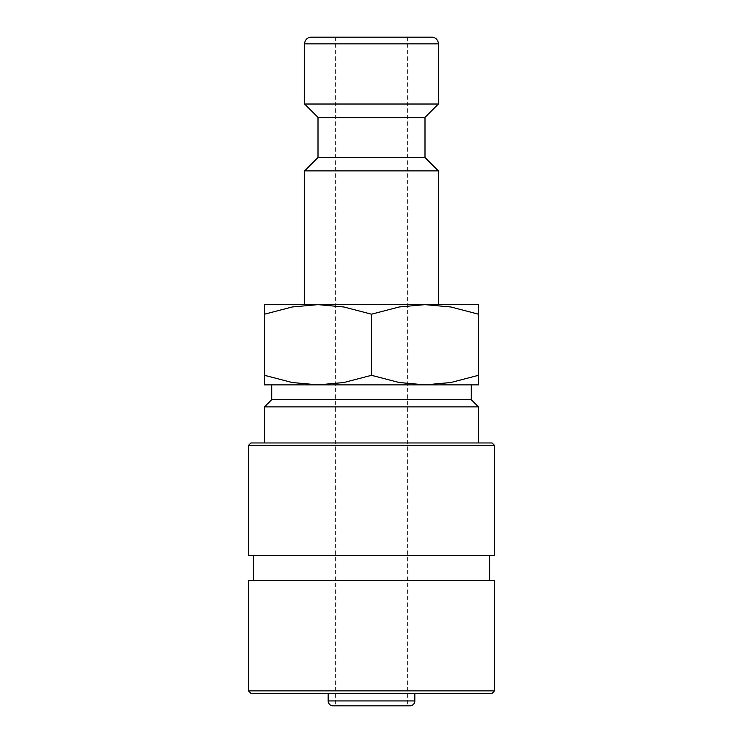 <?xml version="1.0" encoding="UTF-8"?>
<svg xmlns="http://www.w3.org/2000/svg" width="743" height="743" viewBox="0 0 743 743"><rect width="100%" height="100%" fill="white"/><g stroke="black" fill="none" stroke-linecap="round" stroke-linejoin="round"><path stroke-width="0.56" stroke-dasharray="3.71 2.79" d="M304.63 170.89L438.37 170.89M264.508 304.63L318.004 304.63L292.231 306.97L264.508 314.187L264.508 375.317C264.508 388.115 264.508 388.115 264.508 375.299L292.231 382.534L318.004 384.874L343.777 382.534L371.5 375.317L399.223 382.534L424.996 384.874L450.769 382.534L478.492 375.317C478.492 388.115 478.492 388.115 478.492 375.299L478.492 314.187C478.492 301.389 478.492 301.389 478.492 314.205L450.769 306.97L424.996 304.63L399.223 306.97L371.5 314.187L343.777 306.97L318.004 304.63L371.5 304.63L304.63 304.63L478.492 304.63M318.004 157.516L424.996 157.516M318.004 117.394L424.996 117.394M304.63 104.02L438.37 104.02M264.508 384.874L478.492 384.874M250.92 693.33L492.08 693.33M248.459 690.869L494.541 690.869M248.459 580.673L494.541 580.673M248.459 555.634L494.541 555.634M248.459 445.428L494.541 445.428M250.92 442.967L492.08 442.967M264.508 406.895L478.492 406.895M271.743 399.65L471.257 399.65M371.5 37.15L335.39 37.15L371.5 37.15M371.5 705.85L335.39 705.85L371.5 705.85M371.5 304.63L438.37 304.63L371.5 304.63M371.5 555.634L489.618 555.634L371.5 555.634M371.5 693.33L414.835 693.33L371.5 693.33M333.087 705.85L409.913 705.85M264.508 314.205C264.508 301.389 264.508 301.389 264.508 314.205M371.5 314.187L371.5 375.317M311.317 37.15L431.683 37.15M304.63 43.837L438.37 43.837M328.165 700.928L414.835 700.928M335.39 37.15L335.39 705.85M407.61 37.15L407.61 705.85"/><path stroke-width="1.11" d="M424.996 157.516L318.004 157.516L318.004 117.394L424.996 117.394L424.996 157.516L438.37 170.89L304.63 170.89L304.63 304.63M438.37 43.837L304.63 43.837A6.687 6.687 0 0 1 311.317 37.15L431.683 37.15A6.687 6.687 0 0 1 438.37 43.837L438.37 104.02L304.63 104.02L318.004 117.394M478.492 304.63L424.996 304.63L450.769 306.97L478.492 314.187C478.492 301.389 478.492 301.389 478.492 314.205L478.492 375.317C478.492 388.115 478.492 388.115 478.492 375.299L450.769 382.534L424.996 384.874L399.223 382.534L371.5 375.317L343.777 382.534L318.004 384.874L292.231 382.534L264.508 375.317C264.508 388.115 264.508 388.115 264.508 375.299L264.508 314.187C264.508 301.389 264.508 301.389 264.508 314.205L292.231 306.97L318.004 304.63L343.777 306.97L371.5 314.187L399.223 306.97L424.996 304.63L264.508 304.63M478.492 384.874L264.508 384.874M414.835 700.928A4.922 4.922 0 0 1 409.913 705.85L333.087 705.85A4.922 4.922 0 0 1 328.165 700.928L414.835 700.928L414.835 693.33M371.5 690.869L248.459 690.869L250.92 693.33L492.08 693.33L494.541 690.869L371.5 690.869M494.541 690.869L494.541 580.673L248.459 580.673L248.459 690.869M371.5 445.428L248.459 445.428L248.459 555.634L494.541 555.634L494.541 445.428L371.5 445.428M494.541 445.428L492.08 442.967L250.92 442.967L248.459 445.428M471.257 384.874L471.257 399.65L478.492 406.895L264.508 406.895L264.508 442.967M471.257 399.65L271.743 399.65L264.508 406.895M371.5 314.187L371.5 375.317M318.004 157.516L304.63 170.89M304.63 43.837L304.63 104.02M328.165 693.33L328.165 700.928M253.382 555.634L253.382 580.673M271.743 384.874L271.743 399.65M478.492 406.895L478.492 442.967M489.618 555.634L489.618 580.673M424.996 117.394L438.37 104.02M438.37 170.89L438.37 304.63"/></g></svg>

